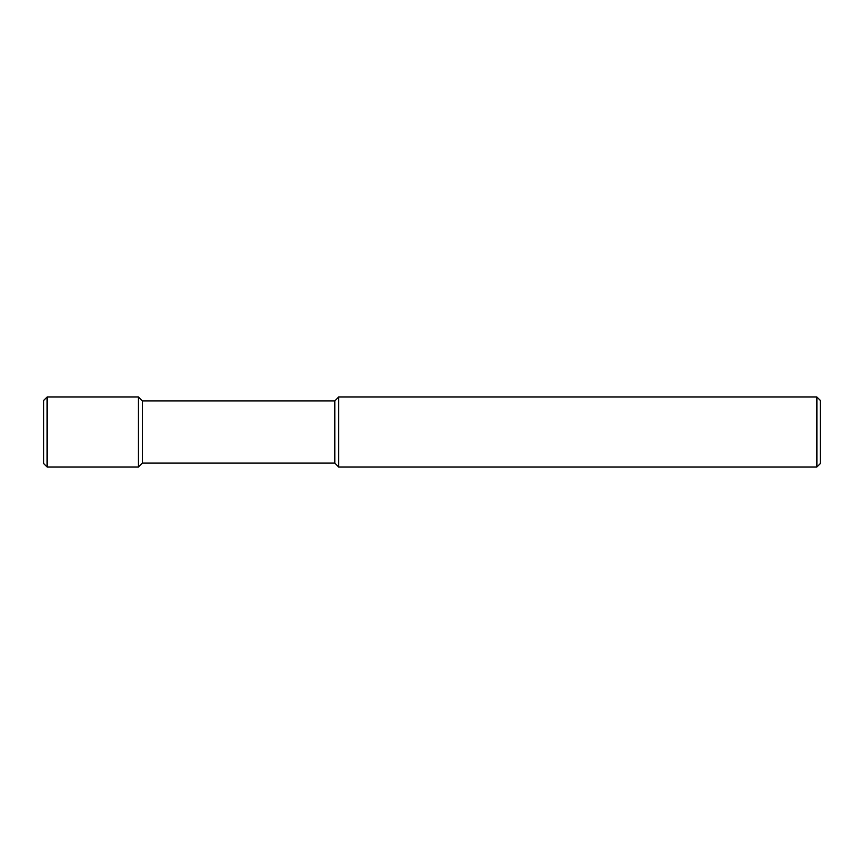 <?xml version="1.0" encoding="UTF-8"?>
<svg xmlns="http://www.w3.org/2000/svg" width="864" height="864" viewBox="0 0 864 864"><rect width="100%" height="100%" fill="white"/><g stroke="black" fill="none" stroke-linecap="round" stroke-linejoin="round"><path stroke-width="1.3" d="M816.912 397.008L820.357 400.453L820.357 463.547L816.912 466.992L338.688 466.992L334.8 463.104L142.344 463.104L138.456 466.992L47.088 466.992L43.643 463.547L43.643 400.453L47.088 397.008L138.456 397.008L142.344 400.896L334.8 400.896L338.688 397.008L816.912 397.008L816.912 466.992M338.688 397.008L338.688 466.992M334.8 400.896L334.8 463.104M142.344 400.896L142.344 463.104M138.456 397.008L138.456 466.992M47.088 397.008L47.088 466.992M43.643 463.547L43.643 400.453M820.357 400.453L820.357 463.547"/></g></svg>
